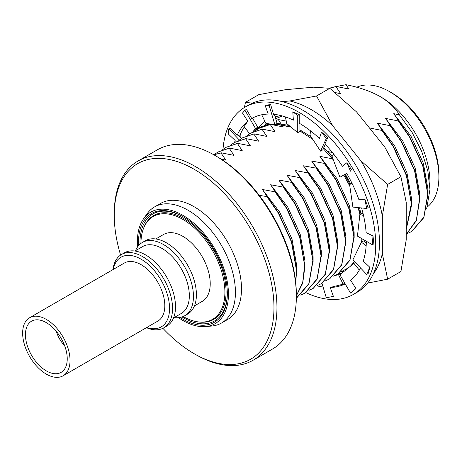 <?xml version="1.0" encoding="UTF-8"?>
<svg xmlns="http://www.w3.org/2000/svg" width="462" height="462" viewBox="0 0 462 462"><rect width="100%" height="100%" fill="white"/><g stroke="black" fill="none" stroke-linecap="round" stroke-linejoin="round"><path stroke-width="0.69" d="M222.99 149.399A108.183 62.462 60 0 1 245.126 107.086A108.183 62.462 60 0 1 299.22 112.439A108.183 62.462 60 0 1 369.895 207.773A108.183 62.462 60 0 1 353.309 294.461A108.183 62.462 60 0 1 305.85 292.602M353.309 294.461L357.039 292.307A108.183 62.462 -120 0 0 373.625 205.619A108.183 62.462 -120 0 0 302.951 110.285A108.183 62.462 -120 0 0 248.856 104.932L245.126 107.086M344.935 283.402A94.987 54.845 60 0 1 343.838 283.76L343.093 284.188L338.548 274.728L335.424 275.387M252.564 118.243A94.987 54.845 60 0 1 253.626 117.498M239.507 136.521A94.987 54.845 60 0 1 244.277 126.986M322.216 284.043A94.987 54.845 60 0 1 321.142 283.784M345.195 283.859A94.987 54.845 60 0 1 330.22 287.474L343.093 284.188M360.499 267.902A94.987 54.845 60 0 1 350.664 280.342L355.942 288.513L351.992 292.175L350.496 293.041L355.942 288.513M366.372 241.268A94.987 54.845 60 0 1 363.271 261.094L369.848 267.284L368.168 273.562L366.678 274.422L369.848 267.284M361.579 207.958A94.987 54.845 60 0 1 366.129 232.663L373.001 235.938L373.85 243.861L372.355 244.721L373.001 235.938M363.785 180.192L363.49 179.574M333.743 154.175L332.057 156.578L339.945 177.258L346.714 173.354A94.987 54.845 60 0 1 358.807 199.376L364.922 199.232L368.168 207.605L366.678 208.466L364.922 199.232M341.984 145.189L341.632 144.745M310.528 130.85L309.996 135.199L320.576 151.132L326.288 138.508L327.777 137.647L324.925 143.959A94.987 54.845 60 0 1 342.406 166.303L346.841 162.763L351.992 170.305M285.389 116.892L286.752 123.533L297.724 132.692L297.724 115.46L299.22 114.593L299.22 123.215A94.987 54.845 60 0 1 319.433 138.479L321.506 132.08L327.777 137.647M261.729 114.772L265.858 123.371L274.878 124.752L269.167 105.527L270.657 104.666L273.516 114.276A94.987 54.845 60 0 1 293.382 120.137L292.781 111.856L299.22 114.593M252.65 132.057L255.509 128.511L244.952 110.233L246.448 109.367L251.721 118.509A94.987 54.845 60 0 1 268.214 114.068L265.032 105.169L270.657 104.666M239.322 139.986L228.777 128.846L230.267 127.986L237.162 135.268L237.907 134.835L241.401 138.519M237.162 135.268A94.987 54.845 60 0 1 247.776 121.206L244.034 126.686L249.694 133.726M234.563 142.435A94.987 54.845 60 0 1 235.164 140.454L235.094 142.129M323.111 287.052A94.987 54.845 60 0 1 316.92 285.811M321.997 283.31A103.118 59.534 60 0 1 321.974 283.298L326.288 297.742L333.402 296.379L330.22 287.474M228.777 128.846L228.586 134.257L235.164 140.454M244.952 110.233L242.492 113.034L247.776 121.206M359.321 270.103L353.909 263.375L339.945 274.757L350.496 293.041M366.164 245.703L361.399 242.221L363.634 240.933L366.32 242.891M361.399 242.221L352.887 259.863L366.678 274.422M363.519 215.477L359.875 214.501L362.11 213.207L363.045 213.461M359.875 214.501L357.432 236.105L372.355 244.721M352.171 183.628L349.572 184.43L351.911 183.102M349.572 184.43L352.887 207.097L366.678 208.466M350.496 171.165L346.841 162.763M325.294 144.352L322.811 149.838L320.576 151.132M326.288 138.508L321.506 132.08M299.965 123.649L299.965 131.399L297.724 132.692M297.724 115.46L292.781 111.856M274.416 114.374L277.113 123.458L274.878 124.752M269.167 105.527L265.032 105.169M252.477 118.087L257.744 127.217L255.584 129.903M338.074 274.006L340.789 273.435L341.008 273.891M338.548 274.728L340.789 273.435M353.909 263.375L355.394 262.514M257.744 127.217L255.509 128.511M321.95 283.316L322.095 284.014M137.607 246.875A64.38 37.174 60 0 1 143.526 218.826L147.031 213.854A67.019 38.693 60 0 1 154.527 206.924A67.019 38.693 60 0 1 188.04 210.239A67.019 38.693 60 0 1 231.82 269.3A67.019 38.693 60 0 1 221.546 323.002A67.019 38.693 60 0 1 211.792 326.028L205.734 326.582A64.38 37.174 60 0 1 182.917 320.489A64.38 37.174 60 0 1 178.482 317.683M221.546 323.002L227.622 319.496A67.019 38.693 -120 0 0 237.89 265.794A67.019 38.693 -120 0 0 194.109 206.733A67.019 38.693 -120 0 0 160.603 203.419L154.527 206.924M120.605 255.064A112.93 65.2 60 0 1 114.253 215.356A112.93 65.2 60 0 1 194.109 169.248A112.93 65.2 60 0 1 273.966 307.559A112.93 65.2 60 0 1 194.109 353.667A112.93 65.2 60 0 1 162.895 328.309M194.109 353.667L195.599 354.527A115.044 66.418 -120 0 0 195.605 354.527A115.044 66.418 -120 0 0 253.124 360.227A115.044 66.418 -120 0 0 276.952 307.559A115.044 66.418 -120 0 0 195.605 166.661A115.044 66.418 -120 0 0 138.08 160.967A115.044 66.418 -120 0 0 114.253 213.629L114.253 215.356M143.526 218.826A64.38 37.174 60 0 1 182.917 215.35A64.38 37.174 60 0 1 226.882 279.66A64.38 37.174 60 0 1 205.734 326.582M253.124 360.227L272.528 349.024A115.044 66.418 -120 0 0 296.356 296.356A115.044 66.418 -120 0 0 215.009 155.457L215.009 155.457A115.044 66.418 -120 0 0 157.484 149.763L138.08 160.967M296.356 296.356L296.356 294.635A112.93 65.2 -120 0 0 216.499 156.323L215.009 155.463L216.499 156.323M180.088 317.458A62.797 36.255 -120 0 0 227.321 293.555A62.797 36.255 -120 0 0 182.917 216.643A62.797 36.255 -120 0 0 138.508 242.284A62.797 36.255 -120 0 0 138.6 245.599M183.293 216.863A61.746 35.649 -120 0 0 140.003 242.284A61.746 35.649 -120 0 0 140.032 244.144M182.063 316.944A61.746 35.649 -120 0 0 227.321 293.122M140.933 243.405A59.367 34.275 60 0 1 143.699 227.98A59.367 34.275 60 0 1 190.529 224.648A59.367 34.275 60 0 1 224.896 292.157A59.367 34.275 60 0 1 197.892 321.852A59.367 34.275 60 0 1 183.154 316.534M197.892 321.852L198.793 321.974A59.979 34.627 -120 0 0 226.074 291.972A59.979 34.627 -120 0 0 191.355 223.77A59.979 34.627 -120 0 0 144.04 227.142L143.699 227.98M194.444 305.873L202.229 301.374A38.629 22.303 -120 0 0 208.148 270.42A38.629 22.303 -120 0 0 182.917 236.377A38.629 22.303 -120 0 0 163.6 234.465L155.815 238.964M135.568 250.652A42.325 24.434 60 0 1 142.365 242.463L145.322 240.754A42.325 24.434 60 0 1 166.482 242.85A42.325 24.434 60 0 1 194.132 280.145A42.325 24.434 60 0 1 187.641 314.062L184.69 315.765A42.325 24.434 60 0 1 174.197 317.561M142.365 242.463A42.325 24.434 60 0 1 163.525 244.56A42.325 24.434 60 0 1 191.176 281.855A42.325 24.434 60 0 1 184.69 315.765M429.943 189.466L429.943 182.172A69.658 40.217 -120 0 0 380.688 96.858L379.903 96.408C388.692 101.709 395.201 107.871 399.428 114.894L412.052 132.323L421.737 151.461L427.847 170.98L429.943 189.466L426.634 209.061M134.916 251.028L142.706 246.529A38.629 22.303 60 0 1 162.018 248.446A38.629 22.303 60 0 1 187.254 282.484A38.629 22.303 60 0 1 181.335 313.438L173.545 317.937M427.419 206.878A69.658 40.217 -120 0 0 438.9 177.004A69.658 40.217 -120 0 0 389.645 91.69L389.645 91.69A69.658 40.217 -120 0 0 356.71 87.26M438.9 177.004L438.9 174.417A66.493 38.392 -120 0 0 391.886 92.983A66.493 38.392 -120 0 0 391.88 92.983L389.645 91.69L391.886 92.983M112.936 269.629A42.325 24.434 60 0 1 121.454 254.533L124.422 252.818A42.325 24.434 60 0 1 145.582 254.914A42.325 24.434 60 0 1 173.233 292.209A42.325 24.434 60 0 1 166.747 326.126L163.773 327.841A42.325 24.434 60 0 1 146.442 327.673M121.454 254.533A42.325 24.434 60 0 1 142.614 256.629A42.325 24.434 60 0 1 170.264 293.924A42.325 24.434 60 0 1 163.773 327.841M113.254 269.444A40.211 23.216 60 0 1 141.124 259.217A40.211 23.216 60 0 1 169.415 305.111A40.211 23.216 60 0 1 146.76 327.489M46.339 319.409A33.512 19.346 60 0 1 68.232 348.937A33.512 19.346 60 0 1 63.098 375.791A33.512 19.346 60 0 1 46.339 374.133A33.512 19.346 60 0 1 24.446 344.6A33.512 19.346 60 0 1 29.585 317.752A33.512 19.346 60 0 1 46.339 319.409M63.098 375.791L157.877 321.073A33.512 19.346 -120 0 0 163.011 294.219A33.512 19.346 -120 0 0 141.124 264.686A33.512 19.346 -120 0 0 124.365 263.028L29.585 317.752M46.339 370.899A29.551 17.059 60 0 1 27.033 344.86A29.551 17.059 60 0 1 31.566 321.177A29.551 17.059 60 0 1 46.339 322.643A29.551 17.059 60 0 1 65.644 348.683A29.551 17.059 60 0 1 61.117 372.366A29.551 17.059 60 0 1 46.339 370.899M282.259 101.634L289.766 100.964A103.118 59.534 60 0 1 311.249 109.633A103.118 59.534 60 0 1 332.732 125.774L360.851 160.747A103.118 59.534 60 0 1 382.334 216.124L382.334 253.615A103.118 59.534 60 0 1 373.365 273.787M289.766 100.964L316.539 95.986L329.839 88.311L313.646 87.174L285.528 89.686L258.755 94.664L245.455 102.339L252.385 103.141M299.965 131.035L302.523 132.444M335.089 92.533L340.742 93.769L335.938 86.613L336.197 86.463L348.949 89.027L345.882 84.713C358.703 87.116 370.045 91.014 379.903 96.408L380.688 96.858M280.908 123.695L278.471 119.791L278.73 119.641L286.244 121.056M270.524 124.376L283.275 126.946L281.612 124.705M220.986 159.061L225.808 160.123L221.009 152.968L221.263 152.818L234.02 155.382L229.216 148.227L229.475 148.077L242.227 150.641L237.428 143.486L237.687 143.335L250.439 145.9L245.634 138.75L245.894 138.6L258.645 141.164L253.846 134.009L254.106 133.859L266.857 136.423L262.052 129.268L262.312 129.117L275.063 131.682L270.264 124.526L272.106 124.324M332.634 158.876L319.883 156.312L324.682 163.467L311.671 161.053L316.476 168.208L303.465 165.794L308.264 172.95L295.253 170.53L300.057 177.685L287.046 175.271L291.845 182.426L278.834 180.013L283.639 187.168L270.628 184.754L275.427 191.903L262.416 189.489L267.221 196.645L259.257 195.339M332.432 152.535L328.089 151.576L330.001 154.158M399.428 114.894L393.768 113.658L398.567 120.813L398.308 120.963L385.556 118.393L390.361 125.549L390.101 125.699L377.35 123.135L382.149 130.29L381.889 130.44L369.138 127.876M295.634 281.86L296.413 270.039L291.441 241.874L278.228 212.89L266.961 196.795M336.457 86.51L345.882 84.713M295.726 282.709L296.673 269.889L291.695 241.724L278.488 212.739L267.221 196.645M393.768 113.658L411.001 136.238L423.354 163.23L428.02 189.466L427.997 193.133M296.65 268.971L296.673 265.303L292.001 239.068L279.649 212.07L262.416 189.489M398.567 120.813L409.834 136.908L423.048 165.893L428.02 194.057L423.839 217.614L411.757 231.468M329.227 88.219L336.197 86.463M296.356 295.715L302.72 282.397L304.62 265.303L299.647 237.133L286.434 208.154L275.167 192.053M398.308 120.963L409.575 137.058L422.788 166.043L427.76 194.207L423.816 217.221L411.63 231.543L407.449 233.483M329.331 88.236L335.938 86.613M296.356 295.894L302.743 283.091L304.891 266.586L299.907 236.983L286.694 208.004L275.427 191.903M385.556 118.393L402.789 140.974L415.142 167.972L419.814 194.207L419.791 197.875M304.856 264.229L304.88 260.562L300.208 234.326L287.861 207.328L270.628 184.754M390.361 125.549L401.628 141.649L414.841 170.628L419.814 198.799L416.331 220.697L406.219 234.459M296.338 298.1L308.882 283.581L312.832 260.562L307.859 232.398L294.646 203.413L283.379 187.318M221.009 152.968L213.848 154.799M390.101 125.699L401.368 141.799L414.581 170.778L419.554 198.949L416.354 220.103L406.219 234.419M296.823 297.823L308.905 283.968L313.092 260.412L308.119 232.247L294.906 203.263L283.639 187.168M221.263 152.818L213.796 154.77M377.35 123.135L394.583 145.715L406.935 172.713L411.602 198.949L411.578 202.616M313.069 259.488L313.092 255.821L308.42 229.585L296.067 202.593L278.834 180.013M382.149 130.29L393.416 146.385L406.629 175.369L411.613 204.972L406.219 229.522M300.727 295.103L304.908 293.156L317.094 278.84L321.038 255.821L316.066 227.656L302.853 198.672L291.586 182.577M229.216 148.227L217.948 152.021L214.149 154.631M381.889 130.44L393.156 146.535L406.369 175.52L411.342 203.684L406.219 229.181M305.036 293.081L317.111 279.233L321.298 255.671L316.326 227.506L303.112 198.521L291.845 182.426M229.475 148.077L217.948 152.021M370.847 129.689L381.427 142.85M321.275 254.753L321.298 251.085L316.632 224.85L304.279 197.852L287.046 175.271M308.939 290.361L313.115 288.421L325.3 274.099L329.25 251.085L324.278 222.915L311.065 193.936L299.798 177.835M237.428 143.486L226.161 147.286L222.361 149.89M313.248 288.346L325.323 274.492L329.51 250.935L324.538 222.765L311.324 193.786L300.057 177.685M237.687 143.335L226.161 147.286M329.487 250.011L329.51 246.344L324.838 220.108L312.485 193.11L295.253 170.53M64.674 345.784A21.108 12.185 60 0 1 56.364 331.387M317.146 285.62L321.327 283.68L333.512 269.358L337.456 246.344L332.484 218.174L319.271 189.195L308.004 173.1M245.634 138.75L234.367 142.544L230.567 145.155M281.393 115.702L275.069 116.58M264.836 121.246L257.675 128.494M321.454 283.604L333.535 269.75L337.716 246.194L332.744 218.029L319.531 189.045L308.264 172.95M245.894 138.6L234.367 142.544M341.441 271.679L344.317 271.194M275.698 118.682L282.317 115.95M240.165 137.214L240.165 134.817M367.677 283.067L387.63 279.204L400.924 271.529L406.219 239.824L406.219 202.333L400.924 176.744L384.731 146.962L356.618 111.983L329.839 88.311M337.693 245.27L337.716 241.603L333.05 215.367L320.697 188.369L303.465 165.794M328.089 151.576L332.322 156.202M345.328 174.151L350.623 183.818M359.569 207.761L360.914 213.9M245.455 102.339L244.358 107.542M387.63 279.204L382.334 253.615M400.924 176.744L387.63 184.419L382.334 216.124M387.63 184.419L360.851 160.747M316.539 95.986L332.732 125.774M325.358 280.884L329.533 278.938L341.724 264.622L345.668 241.603L340.696 213.438L327.483 184.453L316.216 168.359M253.846 134.009L242.579 137.803L238.779 140.413M276.12 120.103L278.73 119.641M358.529 207.657L360.193 214.316M362.156 238.831L361.833 241.972M354.608 261.683L351.155 265.615M348.088 268.116L346.084 269.386M329.666 278.863L341.741 265.015L345.928 241.453L340.956 213.288L327.743 184.303L316.476 168.208M254.106 133.859L242.579 137.803M265.015 124.983L267.221 123.579M276.143 120.189L278.471 119.791M361.913 238.692L361.573 242.123M354.521 261.596L350.3 266.314M348.481 267.798L341.776 271.402M259.373 127.5L269.329 123.903M277.09 123.377L289.045 125.45M299.965 129.909L311.013 136.735M323.822 147.615L332.068 156.566M345.905 240.529L345.928 236.862L341.256 210.626L328.904 183.633L311.671 161.053M319.883 156.312L337.116 178.892L349.468 205.89L354.135 232.126L354.111 235.793M275.826 124.203L291.037 127.114M360.008 214.426A83.379 48.14 -120 0 0 358.437 207.646M349.786 184.303A83.379 48.14 -120 0 0 344.64 174.549M253.355 131.716L258.362 128.084L270.813 124.128M276.236 123.966L290.852 126.958M299.965 131.017L312.774 139.38M323.325 148.7L333.333 159.933M343.792 175.04L349.821 186.146M358.114 207.617L359.869 214.547M333.564 276.143L337.745 274.197L349.93 259.881L353.875 236.862L348.902 208.697L335.689 179.712L324.428 163.617M262.052 129.268L250.785 133.068L246.985 135.672M255.203 130.931L258.997 128.326L270.264 124.526M324.682 163.467L335.949 179.562L349.162 208.547L354.135 236.711L349.953 260.273L337.872 274.122M262.312 129.117L250.785 133.068M296.685 266.736L296.685 271.327M428.037 190.904L428.037 195.49M304.897 261.994L304.891 266.586M419.825 195.64L419.825 200.231M313.103 257.259L313.103 261.844M411.619 200.381L411.613 204.972M321.315 252.518L321.309 257.109M329.522 247.776L329.522 252.368M337.734 243.041L337.734 247.626M345.94 238.3L345.94 242.891M259.367 127.5L258.362 128.084M354.152 233.558L354.152 238.149"/></g></svg>
